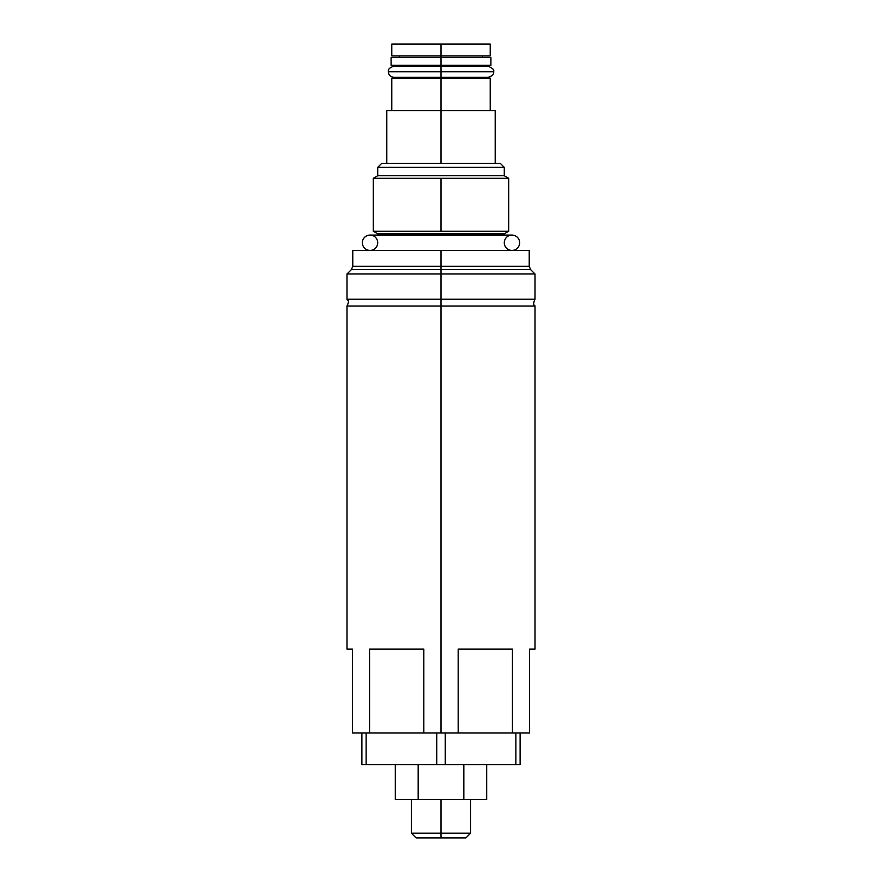 <?xml version="1.0" encoding="UTF-8"?>
<svg xmlns="http://www.w3.org/2000/svg" width="882" height="882" viewBox="0 0 882 882"><rect width="100%" height="100%" fill="white"/><g stroke="black" fill="none" stroke-linecap="round" stroke-linejoin="round"><path stroke-width="1.32" d="M441 44.1L490.205 44.1L441 44.1L441 55.963L391.795 55.963L391.795 44.1L490.205 44.1L490.205 55.963L441 55.963L441 44.1M391.795 110.559L391.795 78.123L441 78.123L441 110.559L441 78.123L490.205 78.123L490.205 110.559L441 110.559L441 163.402L441 110.559L495.188 110.559L495.188 163.402M386.812 163.402L386.812 110.559L441 110.559M500.337 163.402L381.663 163.402L500.337 163.402L504.284 167.36L504.284 175.739L504.284 167.36L377.717 167.36L377.717 175.739L373.284 178.296L441 178.296L441 231.249L373.284 231.249L377.717 233.807L377.717 235.075L377.717 233.807L373.284 231.249L441 231.249L441 178.296L508.716 178.296L504.284 175.739L377.717 175.739L377.717 167.36L504.284 167.36L500.337 163.402M508.716 231.249L441 231.249L508.716 231.249L504.284 233.807L508.716 231.249L508.716 178.296L373.284 178.296L377.717 175.739L504.284 175.739L508.716 178.296M511.968 250.422A7.673 7.673 0 0 0 519.641 242.748A7.673 7.673 0 0 0 511.968 235.075A7.673 7.673 0 0 0 504.284 242.748A7.673 7.673 0 0 0 511.968 250.422A7.673 7.673 0 0 1 504.284 242.748A7.673 7.673 0 0 1 511.968 235.075L370.032 235.075A7.673 7.673 0 0 1 377.717 242.748A7.673 7.673 0 0 1 370.032 250.422A7.673 7.673 0 0 1 362.359 242.748A7.673 7.673 0 0 1 370.032 235.075L511.968 235.075A7.673 7.673 0 0 1 519.641 242.748A7.673 7.673 0 0 1 511.968 250.422L441 250.422L441 266.243L352.789 266.243L441 266.243L441 250.422L529.211 250.422L529.211 266.243L441 266.243L441 269.605L441 266.243L529.211 266.243L530.6 269.605L441 269.605L441 299.241L347.012 299.241L347.012 273.982L534.988 273.982L347.012 273.982L351.4 269.605L530.6 269.605L534.988 273.982L534.988 299.241L441 299.241L441 269.605L351.4 269.605L352.789 266.243L352.789 250.422L441 250.422M347.012 306.021L441 306.021L441 732.997L423.834 732.997L423.834 649.141L369.558 649.141L369.558 732.997L352.392 732.997L352.392 649.141L347.012 649.141L347.012 306.021L534.988 306.021L534.988 649.141L529.608 649.141L529.608 732.997L512.442 732.997L512.442 649.141L458.166 649.141L458.166 732.997L441 732.997L441 299.241L347.012 299.241C347.265 300.729 350.055 299.56 347.012 306.021M529.608 649.141C536.73 649.141 536.73 649.141 529.608 649.141L529.608 732.997L458.166 732.997L458.166 649.141L512.442 649.141L512.442 732.997L423.834 732.997L423.834 649.141L369.558 649.141L369.558 732.997L352.392 732.997L352.392 649.141C345.27 649.141 345.27 649.141 352.392 649.141M423.834 732.997L369.558 732.997L423.834 732.997M520.115 764.639L361.885 764.639L361.885 732.997L361.885 764.639L366.129 764.639L366.129 732.997L366.129 764.639L436.755 764.639L436.755 732.997L436.755 764.639L445.245 764.639L445.245 732.997L445.245 764.639L515.871 764.639L515.871 732.997L515.871 764.639L520.115 764.639L520.115 732.997L520.115 764.639M463.833 799.456L395.323 799.456L463.833 799.456L463.833 764.639L463.833 799.456L486.677 799.456L463.833 799.456M418.167 764.639L418.167 799.456L418.167 764.639M395.323 764.639L395.323 799.456L395.323 764.639M486.677 764.639L486.677 799.456L486.677 764.639M456.975 837.9L441 837.9L441 833.148L411.332 833.148L441 833.148L441 799.456L441 833.148L470.668 833.148L441 833.148L441 837.9L416.084 837.9L411.332 833.148L411.332 799.456M470.668 799.456L470.668 833.148L465.917 837.9L441 837.9M504.284 235.075L504.284 233.807L377.717 233.807L504.284 233.807L504.284 235.075L511.968 235.075M377.717 167.36L381.663 163.402L377.717 167.36M370.032 235.075A7.673 7.673 0 0 0 362.359 242.748A7.673 7.673 0 0 0 370.032 250.422A7.673 7.673 0 0 0 377.717 242.748A7.673 7.673 0 0 0 370.032 235.075L377.717 235.075M482.531 77.329L482.531 78.123L441 78.123L441 77.329L441 78.123M441 55.963L441 57.551L441 55.963L482.531 55.963L482.531 57.551M441 65.301L441 57.551L490.921 57.551L490.921 65.301L391.079 65.301L391.079 57.551L441 57.551L441 65.301L399.469 65.301L399.469 66.249M441 77.329L441 71.784L493.611 71.784L441 71.784L441 66.249L441 77.329L488.066 77.329C492.31 76.061 494.163 74.22 493.611 71.784C494.405 69.865 492.564 68.013 488.066 66.249L393.934 66.249C389.69 67.517 387.837 69.358 388.389 71.784L441 71.784L388.389 71.784C388.113 72.302 388.742 76.668 393.934 77.329L441 77.329M399.469 55.963L399.469 57.551L441 57.551M441 299.241L441 306.021L534.988 306.021C535.021 305.062 532 305.845 534.988 299.241L441 299.241M373.284 178.296L373.284 231.249M399.469 77.329L399.469 78.123M482.531 65.301L482.531 66.249"/></g></svg>
